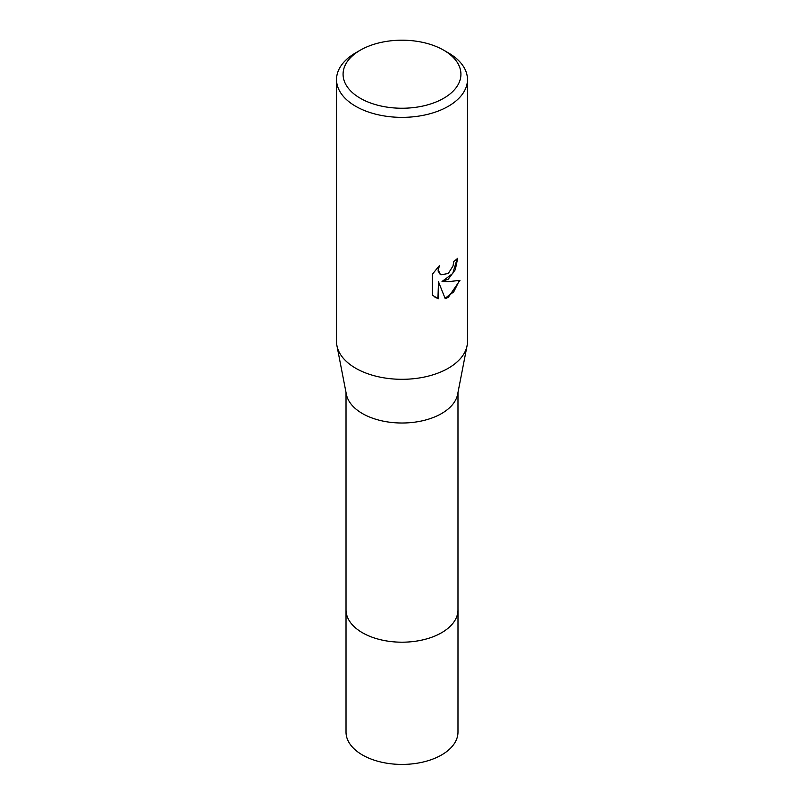<?xml version="1.0" encoding="UTF-8"?>
<svg xmlns="http://www.w3.org/2000/svg" width="804" height="804" viewBox="0 0 804 804"><rect width="100%" height="100%" fill="white"/><g stroke="black" fill="none" stroke-linecap="round" stroke-linejoin="round"><path stroke-width="1.21" d="M457.978 609.382A55.989 32.321 180 0 1 457.989 609.874A55.978 32.321 180 0 1 441.587 632.728A55.978 32.321 180 0 1 380.573 639.733A55.978 32.321 180 0 1 346.021 609.874A55.989 32.321 180 0 1 346.021 609.382M457.978 609.522A55.978 32.321 180 0 1 441.587 632.728A55.978 32.321 180 0 1 380.302 639.672A55.978 32.321 180 0 1 346.021 609.522M443.667 50.17L448.3 52.833A65.476 37.798 180 0 1 467.476 79.566L467.476 341.509A65.476 37.798 180 0 1 467.064 345.73L457.627 394.302A55.978 32.321 180 0 1 441.587 413.547A55.978 32.321 180 0 1 383.498 421.195A55.978 32.321 180 0 1 346.373 394.302L336.936 345.73A65.476 37.798 180 0 1 336.524 341.509L336.524 79.566A65.476 37.798 180 0 1 355.7 52.833L360.333 50.16A58.923 34.019 180 0 1 360.333 50.16A58.923 34.019 180 0 1 443.667 50.17A58.923 34.019 180 0 1 443.667 98.279A58.923 34.019 180 0 1 360.333 98.279A58.923 34.019 180 0 1 360.333 50.17L355.7 52.833M467.064 345.73A65.476 37.798 180 0 1 448.3 368.242A65.476 37.798 180 0 1 380.362 377.187A65.476 37.798 180 0 1 336.936 345.73M448.3 279.149L442.019 281.5L448.3 281.671L459.958 280.355L448.3 297.329L445.215 298.626L438.431 281.681L438.431 298.776L432.451 295.269L432.451 274.184L439.336 265.652L438.401 269.832L439.899 274.003L440.944 274.837L448.3 273.481L453.034 265.923L453.717 261.541A65.476 37.798 0 0 0 457.707 258.225L455.295 269.692L448.3 279.149M467.476 79.566A65.476 37.798 180 0 1 448.3 106.299A65.476 37.798 180 0 1 376.945 114.49A65.476 37.798 180 0 1 336.524 79.566M457.215 258.677L452.712 273.521L442.019 281.5M440.723 274.697L438.1 271.139L438.431 266.556M435.034 297.349L437.959 298.505L438.431 281.681M445.074 298.264L453.747 291.832L459.345 280.516M346.011 609.874A55.989 32.321 180 0 0 362.413 632.728A55.989 32.321 180 0 0 423.427 639.743A55.989 32.321 180 0 0 457.989 609.874L457.978 732.102A55.978 32.321 180 0 1 423.417 761.961A55.978 32.321 180 0 1 362.413 754.956A55.978 32.321 180 0 1 346.021 732.102L346.021 392.503M457.978 609.874L457.978 392.503"/></g></svg>
